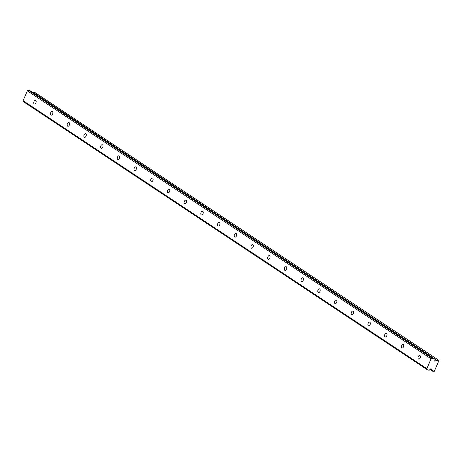 <?xml version="1.0" encoding="UTF-8"?>
<svg xmlns="http://www.w3.org/2000/svg" width="462" height="462" viewBox="0 0 462 462"><rect width="100%" height="100%" fill="white"/><g stroke="black" fill="none" stroke-linecap="round" stroke-linejoin="round"><path stroke-width="0.69" d="M35.707 100.473A1.917 1.138 -72.7 0 0 35.534 100.393A1.917 1.138 -72.7 0 0 33.928 101.727A1.917 1.138 -72.7 0 0 34.211 103.967A1.917 1.138 -72.7 0 0 34.39 104.048A1.917 1.138 -72.7 0 0 35.996 102.714A1.917 1.138 -72.7 0 0 35.707 100.473M419.975 355.526A1.917 1.138 -72.7 0 0 419.796 355.44A1.917 1.138 -72.7 0 0 418.191 356.774A1.917 1.138 -72.7 0 0 418.48 359.014A1.917 1.138 -72.7 0 0 418.653 359.101A1.917 1.138 -72.7 0 0 420.258 357.767A1.917 1.138 -72.7 0 0 419.975 355.526M403.268 344.438A1.917 1.138 -72.7 0 0 403.089 344.352A1.917 1.138 -72.7 0 0 401.484 345.686A1.917 1.138 -72.7 0 0 401.773 347.926A1.917 1.138 -72.7 0 0 401.946 348.007A1.917 1.138 -72.7 0 0 403.551 346.673A1.917 1.138 -72.7 0 0 403.268 344.438M386.561 333.345A1.917 1.138 -72.7 0 0 386.382 333.264A1.917 1.138 -72.7 0 0 384.777 334.598A1.917 1.138 -72.7 0 0 385.065 336.838A1.917 1.138 -72.7 0 0 385.239 336.919A1.917 1.138 -72.7 0 0 386.844 335.585A1.917 1.138 -72.7 0 0 386.561 333.345M369.854 322.257A1.917 1.138 -72.7 0 0 369.675 322.17A1.917 1.138 -72.7 0 0 368.07 323.51A1.917 1.138 -72.7 0 0 368.358 325.745A1.917 1.138 -72.7 0 0 368.532 325.831A1.917 1.138 -72.7 0 0 370.137 324.497A1.917 1.138 -72.7 0 0 369.854 322.257M353.141 311.169A1.917 1.138 -72.7 0 0 352.968 311.082A1.917 1.138 -72.7 0 0 351.363 312.416A1.917 1.138 -72.7 0 0 351.651 314.657A1.917 1.138 -72.7 0 0 351.825 314.743A1.917 1.138 -72.7 0 0 353.43 313.409A1.917 1.138 -72.7 0 0 353.141 311.169M336.434 300.081A1.917 1.138 -72.7 0 0 336.261 299.994A1.917 1.138 -72.7 0 0 334.655 301.328A1.917 1.138 -72.7 0 0 334.944 303.569A1.917 1.138 -72.7 0 0 335.117 303.655A1.917 1.138 -72.7 0 0 336.723 302.321A1.917 1.138 -72.7 0 0 336.434 300.081M319.727 288.993A1.917 1.138 -72.7 0 0 319.554 288.906A1.917 1.138 -72.7 0 0 317.948 290.24A1.917 1.138 -72.7 0 0 318.237 292.481A1.917 1.138 -72.7 0 0 318.41 292.567A1.917 1.138 -72.7 0 0 320.016 291.227A1.917 1.138 -72.7 0 0 319.727 288.993M303.02 277.899A1.917 1.138 -72.7 0 0 302.847 277.818A1.917 1.138 -72.7 0 0 301.241 279.152A1.917 1.138 -72.7 0 0 301.53 281.393A1.917 1.138 -72.7 0 0 301.703 281.474A1.917 1.138 -72.7 0 0 303.309 280.139A1.917 1.138 -72.7 0 0 303.02 277.899M286.313 266.811A1.917 1.138 -72.7 0 0 286.14 266.73A1.917 1.138 -72.7 0 0 284.534 268.064A1.917 1.138 -72.7 0 0 284.817 270.299A1.917 1.138 -72.7 0 0 284.996 270.385A1.917 1.138 -72.7 0 0 286.602 269.051A1.917 1.138 -72.7 0 0 286.313 266.811M269.606 255.723A1.917 1.138 -72.7 0 0 269.433 255.636A1.917 1.138 -72.7 0 0 267.827 256.97A1.917 1.138 -72.7 0 0 268.11 259.211A1.917 1.138 -72.7 0 0 268.289 259.298A1.917 1.138 -72.7 0 0 269.895 257.963A1.917 1.138 -72.7 0 0 269.606 255.723M252.899 244.635A1.917 1.138 -72.7 0 0 252.726 244.548A1.917 1.138 -72.7 0 0 251.12 245.882A1.917 1.138 -72.7 0 0 251.403 248.123A1.917 1.138 -72.7 0 0 251.582 248.21A1.917 1.138 -72.7 0 0 253.188 246.875A1.917 1.138 -72.7 0 0 252.899 244.635M236.192 233.547A1.917 1.138 -72.7 0 0 236.018 233.46A1.917 1.138 -72.7 0 0 234.413 234.794A1.917 1.138 -72.7 0 0 234.696 237.035A1.917 1.138 -72.7 0 0 234.875 237.122A1.917 1.138 -72.7 0 0 236.48 235.782A1.917 1.138 -72.7 0 0 236.192 233.547M219.485 222.453A1.917 1.138 -72.7 0 0 219.311 222.372A1.917 1.138 -72.7 0 0 217.706 223.706A1.917 1.138 -72.7 0 0 217.989 225.947A1.917 1.138 -72.7 0 0 218.168 226.028A1.917 1.138 -72.7 0 0 219.773 224.694A1.917 1.138 -72.7 0 0 219.485 222.453M202.778 211.365A1.917 1.138 -72.7 0 0 202.604 211.284A1.917 1.138 -72.7 0 0 200.999 212.618A1.917 1.138 -72.7 0 0 201.282 214.853A1.917 1.138 -72.7 0 0 201.461 214.94A1.917 1.138 -72.7 0 0 203.066 213.606A1.917 1.138 -72.7 0 0 202.778 211.365M186.071 200.277A1.917 1.138 -72.7 0 0 185.897 200.19A1.917 1.138 -72.7 0 0 184.292 201.524A1.917 1.138 -72.7 0 0 184.575 203.765A1.917 1.138 -72.7 0 0 184.754 203.852A1.917 1.138 -72.7 0 0 186.359 202.518A1.917 1.138 -72.7 0 0 186.071 200.277M169.363 189.189A1.917 1.138 -72.7 0 0 169.19 189.102A1.917 1.138 -72.7 0 0 167.585 190.436A1.917 1.138 -72.7 0 0 167.868 192.677A1.917 1.138 -72.7 0 0 168.047 192.764A1.917 1.138 -72.7 0 0 169.652 191.43A1.917 1.138 -72.7 0 0 169.363 189.189M152.656 178.101A1.917 1.138 -72.7 0 0 152.483 178.014A1.917 1.138 -72.7 0 0 150.878 179.348A1.917 1.138 -72.7 0 0 151.161 181.589A1.917 1.138 -72.7 0 0 151.34 181.676A1.917 1.138 -72.7 0 0 152.945 180.336A1.917 1.138 -72.7 0 0 152.656 178.101M135.949 167.007A1.917 1.138 -72.7 0 0 135.776 166.926A1.917 1.138 -72.7 0 0 134.171 168.26A1.917 1.138 -72.7 0 0 134.454 170.501A1.917 1.138 -72.7 0 0 134.633 170.582A1.917 1.138 -72.7 0 0 136.238 169.248A1.917 1.138 -72.7 0 0 135.949 167.007M119.242 155.919A1.917 1.138 -72.7 0 0 119.069 155.838A1.917 1.138 -72.7 0 0 117.464 157.172A1.917 1.138 -72.7 0 0 117.746 159.407A1.917 1.138 -72.7 0 0 117.925 159.494A1.917 1.138 -72.7 0 0 119.531 158.16A1.917 1.138 -72.7 0 0 119.242 155.919M102.535 144.831A1.917 1.138 -72.7 0 0 102.362 144.745A1.917 1.138 -72.7 0 0 100.756 146.084A1.917 1.138 -72.7 0 0 101.039 148.319A1.917 1.138 -72.7 0 0 101.218 148.406A1.917 1.138 -72.7 0 0 102.824 147.072A1.917 1.138 -72.7 0 0 102.535 144.831M85.828 133.743A1.917 1.138 -72.7 0 0 85.655 133.657A1.917 1.138 -72.7 0 0 84.049 134.991A1.917 1.138 -72.7 0 0 84.332 137.231A1.917 1.138 -72.7 0 0 84.511 137.318A1.917 1.138 -72.7 0 0 86.117 135.984A1.917 1.138 -72.7 0 0 85.828 133.743M69.121 122.655A1.917 1.138 -72.7 0 0 68.948 122.569A1.917 1.138 -72.7 0 0 67.342 123.903A1.917 1.138 -72.7 0 0 67.625 126.143A1.917 1.138 -72.7 0 0 67.804 126.23A1.917 1.138 -72.7 0 0 69.41 124.89A1.917 1.138 -72.7 0 0 69.121 122.655M52.414 111.567A1.917 1.138 -72.7 0 0 52.241 111.481A1.917 1.138 -72.7 0 0 50.635 112.815A1.917 1.138 -72.7 0 0 50.918 115.055A1.917 1.138 -72.7 0 0 51.097 115.136A1.917 1.138 -72.7 0 0 52.703 113.802A1.917 1.138 -72.7 0 0 52.414 111.567M426.853 368.676L23.1 100.687L27.327 90.818L431.086 358.801L426.853 368.676L427.188 369.681L429.158 370.293L430.624 368.936A0.549 0.433 -56.4 0 1 431.277 368.93L432.519 370.668A1.126 0.895 -56.4 0 1 433.125 371.529L433.899 371.771L434.292 371.327A1.126 0.895 -56.4 0 1 434.886 369.947L438.184 362.248A1.126 0.895 -56.4 0 1 438.779 360.862L438.813 360.308L34.286 92.082A1.126 0.895 -56.4 0 1 33.166 92.4L32.814 92.504M438.04 360.065A1.126 0.895 -56.4 0 1 436.925 360.389L434.661 361.041A0.549 0.433 -56.4 0 1 434.164 360.678L434.072 358.83L432.103 358.217L431.086 358.801M23.1 100.687L23.429 101.692L427.188 369.681M434.072 358.83L30.313 90.841L28.344 90.229L27.327 90.818M438.813 360.308L34.286 92.082M28.344 90.229L432.103 358.217M430.035 369.479L433.125 371.529M430.324 369.213L432.519 370.668M33.166 92.4L436.925 360.389M434.661 361.041L434.164 360.712"/></g></svg>
